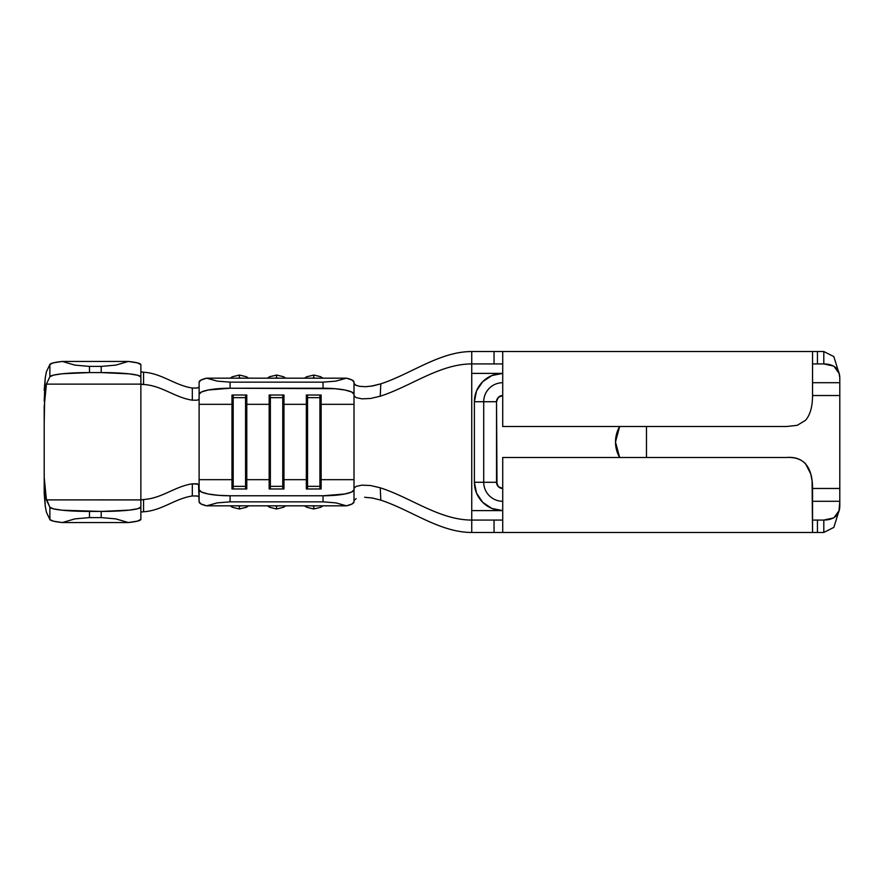<?xml version="1.0" encoding="UTF-8"?>
<svg xmlns="http://www.w3.org/2000/svg" width="884" height="884" viewBox="0 0 884 884"><rect width="100%" height="100%" fill="white"/><g stroke="black" fill="none" stroke-linecap="round" stroke-linejoin="round"><path stroke-width="1.33" d="M276.559 508.908L276.559 505.991A11.149 10.94 0 0 1 274.604 505.825L278.537 505.825A11.149 10.94 0 0 1 276.559 505.991L276.559 508.985L269.565 507.261L267.333 505.825M274.604 378.175A11.149 10.94 180 0 1 276.559 378.009L276.559 375.015L276.559 378.009L278.537 378.175A11.149 10.94 180 0 0 276.559 378.009L274.581 378.175M313.743 508.908L313.743 505.991A11.149 10.94 0 0 1 311.776 505.825L315.721 505.825A11.149 10.94 0 0 1 313.743 505.991L313.743 508.985L306.737 507.261L304.516 505.825M311.776 378.175A11.149 10.94 180 0 1 313.743 378.009L313.743 375.015L313.743 378.009L315.721 378.175A11.149 10.94 180 0 0 313.743 378.009L311.754 378.175M239.387 508.908L239.387 505.991A11.149 10.94 0 0 1 237.431 505.825L241.365 505.825M241.343 378.175A11.149 10.94 180 0 0 239.387 378.009L237.398 378.175A11.149 10.94 180 0 1 239.387 378.009L239.387 375.015L239.387 378.009L241.365 378.175M839.8 488.476L839.8 395.524L812.54 395.524L839.8 395.524L839.8 501.283L839.8 488.476L812.54 488.476L839.8 488.476M474.388 401.723A28.332 28.332 0 0 1 502.72 373.391L502.72 382.717A19.017 19.017 0 0 0 483.714 401.723L474.388 401.723L474.388 482.277L476.542 493.117L474.388 482.277L474.388 401.723L476.542 390.883L474.388 401.723L496.532 401.723A6.199 6.199 0 0 1 502.72 395.524L498.344 397.347L496.532 401.723L496.532 482.277L498.344 486.653L502.72 488.476A6.199 6.199 0 0 1 496.532 482.277L483.714 482.277A19.017 19.017 0 0 0 502.72 501.283L502.72 510.609L491.88 508.455L482.686 502.311L491.88 508.455L502.72 510.609L471.747 510.609L471.747 363.932L471.747 373.391L502.72 373.391L491.88 375.545L482.686 381.689L476.542 390.883L482.686 381.689M617.85 453.857L615.496 442L617.85 430.143L619.64 426.508A30.984 30.984 0 0 0 619.651 457.492L617.85 453.857L615.496 442L617.85 430.143M646.48 426.508L646.48 457.492L646.48 426.508M199.11 392.176L199.11 399.181L197.198 400.187L192.325 400.176C174.723 397.557 161.96 385.579 143.573 384.485C161.96 385.579 174.723 397.557 192.325 400.176L192.292 388.021C174.745 385.358 161.894 373.335 143.562 372.23L143.573 384.485L140.887 384.12L140.865 376.982A39.658 4.409 0 0 0 101.207 372.573L101.207 366.407L115.793 365.125L128.335 361.446A39.658 4.409 180 0 1 140.865 364.661L137.595 362.915L128.335 361.446L115.793 365.125L101.207 366.407L101.207 372.573L129.252 373.866L137.838 375.291L140.865 376.982L140.865 364.661L140.865 384.076L141.562 384.286L140.865 384.407L140.865 519.339L140.865 507.018L137.838 508.709L129.252 510.134L101.207 511.427L62.178 510.223L53.471 508.864L49.88 507.25L46.41 499.88L44.2 477.272L44.2 406.728L46.41 384.12L49.88 376.75L53.471 375.136L62.178 373.777L89.483 372.573L89.483 366.407L74.897 365.125L62.355 361.446L53.515 362.805L49.88 364.44L46.41 371.799L45.25 377.822L46.41 371.799L49.88 364.44L49.88 376.75L49.88 364.44A39.658 4.409 180 0 1 62.355 361.446L128.335 361.446L62.355 361.446L74.897 365.125L89.483 366.407L101.207 366.407L89.483 366.407L89.483 372.573L101.207 372.573L89.483 372.573A39.658 4.409 0 0 0 49.88 376.75L46.41 384.12L140.887 384.12L46.41 384.12L44.664 398.132L44.2 423.381M44.2 390.341L45.25 377.822L44.2 401.237M44.2 460.619L44.2 493.659L45.25 506.178L46.41 512.201L49.88 519.56L46.41 512.201L45.25 506.178L44.2 482.763M141.517 511.98L143.562 511.77C161.894 510.665 174.745 498.642 192.292 495.979C174.745 498.642 161.894 510.665 143.562 511.77L141.517 511.98M140.865 496.941L140.865 499.924L46.41 499.88L140.887 499.88L140.865 507.018A39.658 4.409 180 0 1 101.207 511.427L101.207 517.593L89.483 517.593L89.483 511.427L101.207 511.427L101.207 517.593L115.793 518.875L128.335 522.554L62.355 522.554L74.897 518.875L89.483 517.593L101.207 517.593L115.793 518.875L128.335 522.554L137.595 521.085L140.865 519.339A39.658 4.409 0 0 1 128.335 522.554L62.355 522.554L74.897 518.875L89.483 517.593L89.483 511.427A39.658 4.409 180 0 1 49.88 507.25L49.88 519.56L53.515 521.195L62.355 522.554A39.658 4.409 0 0 1 49.88 519.56L49.88 507.25L45.791 497.405L44.2 477.272L44.2 493.659M141.075 371.91L143.562 372.23C161.894 373.335 174.745 385.358 192.292 388.021L192.325 400.176L197.187 400.198L199.11 399.181L199.11 404.331L199.11 382.142L199.11 394.297L201.464 391.977L208.182 390.01L230.083 388.231L334.892 388.695L344.937 390.01L351.655 391.977L354.009 394.297L354.009 395.678L354.009 392.176L354.009 404.331L321.135 404.331L354.009 404.331L354.009 501.858L354.009 488.322L354.009 489.703L351.655 492.023L344.937 493.99L323.036 495.769L230.083 495.769L218.226 495.305L208.182 493.99L201.464 492.023L199.11 489.703L199.11 404.331L231.984 404.331L231.984 488.974L246.78 488.974L246.78 479.669L269.167 479.669L269.167 488.974L283.963 488.974L283.963 479.669L306.339 479.669L306.339 488.974L321.135 488.974L321.135 479.669L354.009 479.669L321.135 479.669L321.135 395.026L306.339 395.026L306.339 479.669L283.963 479.669L283.963 404.331L306.339 404.331L283.963 404.331L283.963 395.026L269.167 395.026L269.167 479.669L246.78 479.669L246.78 404.331L269.167 404.331L246.78 404.331L246.78 395.026L231.984 395.026L231.984 404.331L199.11 404.331L199.11 394.297A30.984 6.066 0 0 1 230.083 388.231L230.083 382.153L323.036 382.153L323.036 388.231L230.083 388.231L230.083 382.153L217.199 381.114L206.635 378.175L346.484 378.175L335.931 381.114L323.036 382.153L230.083 382.153L217.199 381.114L206.635 378.175L201.055 380.032L199.11 382.142A30.984 6.066 180 0 1 206.635 378.175L346.484 378.175L335.931 381.114L323.036 382.153L323.036 388.231A30.984 6.066 0 0 1 354.009 394.297L354.009 382.142L352.064 380.032L346.484 378.175A30.984 6.066 180 0 1 354.009 382.142L354.009 383.468L356.142 385.413M199.11 484.819L197.187 483.802L192.325 483.824C174.723 486.443 161.96 498.421 143.573 499.515L140.887 499.924L143.573 499.515C161.96 498.421 174.723 486.443 192.325 483.824L192.292 495.979L197.176 495.957L199.11 496.974L197.198 495.968L192.292 495.979L192.325 483.824L198.557 484.233L199.11 501.858L201.055 503.968L206.635 505.825L346.484 505.825L352.064 503.968L354.009 501.858L354.009 489.703A30.984 6.066 180 0 1 323.036 495.769L323.036 501.847L335.931 502.886L346.484 505.825L206.635 505.825L217.199 502.886L230.083 501.847L323.036 501.847L230.083 501.847L230.083 495.769L323.036 495.769L323.036 501.847L335.931 502.886L346.484 505.825A30.984 6.066 0 0 0 354.009 501.858M140.887 384.12L140.865 374.927M192.292 388.021L197.099 388.054L199.11 387.026L197.176 388.043L192.292 388.021M140.865 371.766L143.562 372.23L143.573 384.485L140.865 384.407L140.865 387.214M143.573 499.515L143.562 511.77L143.573 499.515M370.937 386.242L380.805 383.844C411.237 373.877 439.768 351.534 471.747 351.534C439.768 351.534 411.237 373.877 380.805 383.844L380.253 396.198L370.529 398.485L361.943 398.839L356.086 397.601L354.009 395.678L354.009 382.142M497.372 532.466L471.747 532.466C439.768 532.466 411.237 510.123 380.805 500.156C411.237 510.123 439.768 532.466 471.747 532.466L471.747 363.932C439.602 363.932 410.894 386.385 380.253 396.198C410.894 386.385 439.602 363.932 471.747 363.932L471.747 351.534L497.372 351.534M356.153 498.587L354.009 500.532M199.11 479.669L231.984 479.669L199.11 479.669M199.11 501.858L199.11 489.703A30.984 6.066 180 0 0 230.083 495.769L230.083 501.847L217.199 502.886L206.635 505.825A30.984 6.066 0 0 1 199.11 501.858M354.009 383.468L354.009 404.331M282.758 486.355L270.36 486.355L270.36 488.974L269.167 479.669L269.167 488.974L283.963 488.974L283.963 479.669L282.758 488.974L282.758 486.355L270.36 486.355L270.36 397.645L282.758 397.645L282.758 486.355L282.758 397.645L283.963 404.331L283.963 479.669L282.758 486.355M269.167 404.331L270.36 397.645L270.36 486.355L269.167 479.669L269.167 395.026L283.963 395.026L283.963 404.331L282.758 397.645L270.36 397.645L269.167 404.331M270.36 395.026L270.36 397.645L270.36 395.026M282.758 395.026L282.758 397.645L282.758 395.026M245.575 486.355L233.188 486.355L233.188 488.974L231.984 479.669L231.984 488.974L246.78 488.974L246.78 479.669L245.575 488.974L245.575 486.355L233.188 486.355L233.188 397.645L245.575 397.645L245.575 486.355L245.575 397.645L246.78 404.331L246.78 479.669L245.575 486.355M231.984 404.331L233.188 397.645L233.188 486.355L231.984 479.669L231.984 395.026L246.78 395.026L246.78 404.331L245.575 397.645L233.188 397.645L231.984 404.331M233.188 395.026L233.188 397.645L233.188 395.026M245.575 395.026L245.575 397.645L245.575 395.026M319.931 486.355L307.544 486.355L307.544 488.974L306.339 479.669L306.339 488.974L321.135 488.974L321.135 479.669L319.931 488.974L319.931 486.355L307.544 486.355L307.544 397.645L319.931 397.645L319.931 486.355L319.931 397.645L321.135 404.331L321.135 479.669L319.931 486.355M306.339 404.331L307.544 397.645L307.544 486.355L306.339 479.669L306.339 395.026L321.135 395.026L321.135 404.331L319.931 397.645L307.544 397.645L306.339 404.331M307.544 395.026L307.544 397.645L307.544 395.026M319.931 395.026L319.931 397.645L319.931 395.026M239.387 375.092L232.382 376.739L230.16 378.175M241.343 505.825A11.149 10.94 0 0 1 239.387 505.991L239.387 508.985L232.382 507.261L230.16 505.825M313.743 375.092L306.737 376.739L304.516 378.175M276.559 375.092L269.565 376.739L267.333 378.175M354.009 445.823L354.009 488.322L356.086 486.399L361.943 485.161L370.54 485.515L380.253 487.802C410.894 497.615 439.602 520.068 471.747 520.068C439.602 520.068 410.894 497.615 380.253 487.802L380.805 500.156L372.374 498.001L364.639 497.272M476.542 493.117L482.686 502.311M502.72 457.492L786.395 457.492C802.407 456.133 812.628 465.614 812.54 488.465L812.54 532.466L502.72 532.466L502.72 457.492L502.72 532.466L812.54 532.466L812.087 480.808L810.75 473.912L805.501 463.669C800.849 459.05 794.484 456.995 786.395 457.492L502.72 457.492M812.54 520.068L817.435 520.068L817.435 532.466L812.54 532.466M813.866 520.068L823.8 520.068L823.8 532.466L823.8 520.068L817.435 520.068L817.435 532.466L823.8 532.466L813.866 532.466M471.747 520.068L471.747 510.609L471.747 520.068L494.046 520.068L494.046 532.466L471.747 532.466L471.747 520.068L497.372 520.068M797.158 425.348L786.395 426.508L502.72 426.508L502.72 351.534L817.435 351.534L817.435 363.932L812.54 363.932M813.866 351.534L823.8 351.534L823.8 363.932L817.435 363.932L823.8 363.932L823.8 351.534L817.435 351.534L817.435 363.932L813.866 363.932M497.372 363.932L471.747 363.932L471.747 351.534L494.046 351.534L494.046 363.932L471.747 363.932M500.355 488.001L498.344 486.653M496.996 484.642L496.532 401.723L483.714 401.723L483.714 482.277L474.388 482.277L483.714 482.277A19.017 19.017 0 0 0 502.72 501.283M839.8 382.717L839.8 395.524L839.8 382.717L812.54 382.717L839.8 382.717L839.8 377.612L839.8 382.717M823.8 363.932L833.877 366.142L839.06 373.391L839.8 377.612C839.413 368.672 834.076 364.109 823.8 363.932M839.038 373.302L833.844 356.606L823.8 351.534M502.72 373.391L471.747 373.391M812.54 351.534L812.54 395.535L812.54 351.534L502.72 351.534L502.72 426.508L786.395 426.508L797.18 425.348L805.501 420.331C810.153 415.005 812.495 406.739 812.54 395.535M812.54 501.283L839.8 501.283L839.06 510.609L833.877 517.858L823.8 520.068C834.076 519.891 839.413 515.328 839.8 506.388L839.8 501.283L812.54 501.283M823.8 532.466L833.844 527.394L839.038 510.698M839.8 489.084L839.8 500.874M471.747 510.609L502.72 510.609A28.332 28.332 0 0 1 474.388 482.277M502.72 382.717A19.017 19.017 0 0 0 483.714 401.723L483.714 482.277L496.532 482.277M355.412 385.07L359.445 386.319L365.6 386.717L372.926 385.899L380.805 383.844L380.253 396.198L370.529 398.485L361.943 398.839L356.086 397.601L354.009 395.678M354.009 488.322L356.086 486.399L361.943 485.161L370.54 485.515L380.253 487.802L380.805 500.156M502.72 532.466L494.046 532.466L494.046 520.068L502.72 520.068M502.72 363.932L494.046 363.932L494.046 351.534L502.72 351.534M619.651 426.508A30.984 30.984 0 0 0 615.496 442L619.651 426.508M615.496 442A30.984 30.984 0 0 0 619.651 457.492L615.496 442M239.387 375.015L246.382 376.739L248.603 378.175M239.387 508.985L246.382 507.261L248.603 505.825M313.743 375.015L320.737 376.739L322.958 378.175M313.743 508.985L320.737 507.261L322.958 505.825M276.559 375.015L283.554 376.739L285.786 378.175M276.559 508.985L283.554 507.261L285.786 505.825"/></g></svg>
